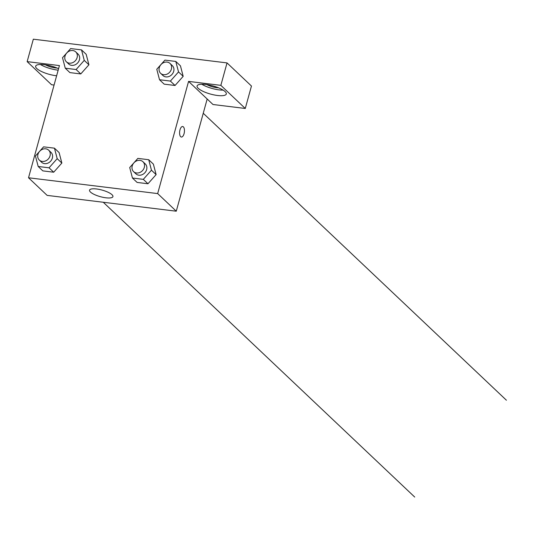 <?xml version="1.0" encoding="UTF-8"?>
<svg xmlns="http://www.w3.org/2000/svg" width="543" height="543" viewBox="0 0 543 543"><rect width="100%" height="100%" fill="white"/><g stroke="black" fill="none" stroke-linecap="round" stroke-linejoin="round"><path stroke-width="0.81" d="M207.175 99.009L176.271 211.2L47.139 195.385L28.528 177.771L59.431 65.581L27.15 61.624L33.333 39.191L227.035 62.913L251.457 86.032L245.273 108.471L220.852 85.353L188.57 81.396L212.992 104.514L245.273 108.471M57.103 68.045A9.095 2.552 15.4 0 1 45.51 64.848M40.386 64.468A15.156 4.256 -164.6 0 0 57.633 70.101A15.156 4.256 -164.6 0 0 58.169 70.169M56.628 75.776A15.156 4.256 15.4 0 1 56.085 75.715A15.156 4.256 15.4 0 1 35.662 66.185A15.156 4.256 15.4 0 1 43.956 64.644A15.156 4.256 15.4 0 1 58.576 68.683M218.524 87.81A9.095 2.552 15.4 0 1 206.924 84.62M201.799 84.24A15.156 4.256 -164.6 0 0 219.046 89.873A15.156 4.256 -164.6 0 0 223.119 90.111M217.505 95.487A15.156 4.256 15.4 0 1 197.075 85.957A15.156 4.256 15.4 0 1 212.815 85.875A15.156 4.256 15.4 0 1 226.302 94.007A15.156 4.256 15.4 0 1 217.505 95.487M220.852 85.353L227.035 62.913M54.069 85.054L51.571 84.749L27.15 61.624M76.122 69.531L80.771 73.936L69.898 72.606L80.771 73.936L88.916 64.787L86.181 54.3L88.916 64.787L84.26 60.382L76.122 69.531L65.248 68.201L62.513 57.714L70.658 48.565L81.531 49.895L84.26 60.382M54.456 148.178L57.191 158.658L49.053 167.807L38.18 166.477L35.444 155.997L43.589 146.848L54.456 148.178L59.112 152.583L61.854 163.056M49.053 167.807L53.703 172.212L42.829 170.882L53.703 172.212L61.841 163.063L59.112 152.583M148.728 159.723L153.377 164.129L156.126 174.602L147.974 183.758L137.101 182.428L147.974 183.758L143.318 179.353L132.444 178.023L129.716 167.543L137.854 158.393L148.728 159.723L151.456 170.203L143.318 179.353M170.387 81.077L175.043 85.482L164.169 84.151L175.043 85.482L183.181 76.332L180.452 65.846L183.181 76.332L178.532 71.927L170.387 81.077L159.52 79.746L156.784 69.26L164.923 60.11L175.796 61.44L178.532 71.927M188.57 81.396L157.667 193.586L28.528 177.771M90.477 192.066A12.122 3.401 15.4 0 1 89.554 190.165A12.122 3.401 15.4 0 1 102.145 190.104A12.122 3.401 15.4 0 1 112.93 196.607A12.122 3.401 15.4 0 1 103.17 197.347A12.122 3.401 15.4 0 1 90.477 192.066M157.667 193.586L176.271 211.2M181.376 137.04A5.301 2.376 97 0 0 184.24 132.899A5.301 2.376 97 0 0 183.371 126.865A5.301 2.376 -83 0 1 184.247 132.899A5.301 2.376 -83 0 1 181.376 137.04A5.301 2.376 -83 0 1 179.665 131.487A5.301 2.376 -83 0 1 182.665 126.512A5.301 2.376 -83 0 1 183.371 126.872A5.301 2.376 97 0 0 182.665 126.512M133.578 171.622L135.899 173.821A6.815 5.783 -46.6 0 0 141.994 174.751A6.815 5.783 -46.6 0 0 146.637 169.613A6.815 5.783 -46.6 0 0 145.273 163.925L142.945 161.726A6.815 5.783 -46.6 0 0 134.06 162.696A6.815 5.783 -46.6 0 0 133.578 171.622A6.815 5.783 -46.6 0 0 139.666 172.545A6.815 5.783 -46.6 0 0 144.309 167.414A6.815 5.783 -46.6 0 0 142.945 161.726M153.377 164.129L156.112 174.608L151.456 170.203M132.444 178.023L137.101 182.428M39.306 160.076L41.635 162.276A6.815 5.783 -46.6 0 0 47.73 163.205A6.815 5.783 -46.6 0 0 52.366 158.067A6.815 5.783 -46.6 0 0 51.001 152.379L48.673 150.18A6.815 5.783 -46.6 0 0 39.788 151.151A6.815 5.783 -46.6 0 0 39.306 160.076A6.815 5.783 -46.6 0 0 45.402 160.999A6.815 5.783 -46.6 0 0 50.037 155.868A6.815 5.783 -46.6 0 0 48.673 150.18M57.191 158.658L61.841 163.063M38.18 166.477L42.829 170.882M160.647 73.339L162.975 75.545A6.815 5.783 -46.6 0 0 169.063 76.468A6.815 5.783 -46.6 0 0 173.706 71.337A6.815 5.783 -46.6 0 0 172.341 65.649L170.013 63.443A6.815 5.783 -46.6 0 0 161.128 64.413A6.815 5.783 -46.6 0 0 160.647 73.339A6.815 5.783 -46.6 0 0 166.742 74.269A6.815 5.783 -46.6 0 0 171.378 69.131A6.815 5.783 -46.6 0 0 170.013 63.443M175.796 61.44L180.452 65.846M159.52 79.746L164.169 84.151M66.382 61.793L68.703 63.999A6.815 5.783 -46.6 0 0 74.798 64.922A6.815 5.783 -46.6 0 0 79.434 59.791A6.815 5.783 -46.6 0 0 78.07 54.103L75.748 51.897A6.815 5.783 -46.6 0 0 66.864 52.868A6.815 5.783 -46.6 0 0 66.382 61.793A6.815 5.783 -46.6 0 0 72.47 62.723A6.815 5.783 -46.6 0 0 77.113 57.585A6.815 5.783 -46.6 0 0 75.748 51.897M81.531 49.895L86.181 54.3M65.248 68.201L69.898 72.606M103.272 202.261L414.716 497.062M203.252 113.263L506.395 400.211"/></g></svg>
